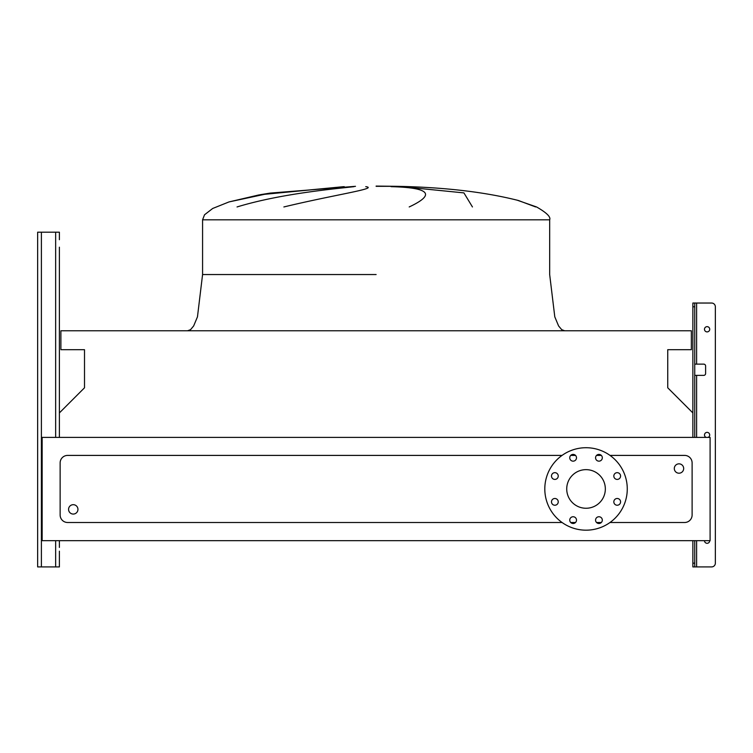 <?xml version="1.0" encoding="UTF-8"?>
<svg xmlns="http://www.w3.org/2000/svg" width="753" height="753" viewBox="0 0 753 753"><rect width="100%" height="100%" fill="white"/><g stroke="black" fill="none" stroke-linecap="round" stroke-linejoin="round"><path stroke-width="1.13" d="M692.864 412.917L667.742 387.795L667.742 349.693L691.358 349.693L691.358 330.774L60.889 330.774L60.889 349.693L84.505 349.693L84.505 387.795L59.393 412.917L59.393 437.408L59.393 247.182M59.393 551.177L59.393 566.915L59.393 551.177M37.65 563.169L37.65 232.188L59.393 232.188L59.393 239.689M37.65 235.934L37.65 566.915L59.393 566.915L59.393 554.923M706.126 437.408A2.626 2.626 0 0 1 707.105 432.354A2.626 2.626 0 0 1 708.074 437.408M709.731 540.673A2.626 2.626 0 0 1 707.105 543.299A2.626 2.626 0 0 1 704.479 540.673M709.731 329.268A2.626 2.626 0 0 1 707.105 331.894A2.626 2.626 0 0 1 704.479 329.268A2.626 2.626 0 0 1 707.105 326.651A2.626 2.626 0 0 1 709.731 329.268M692.864 437.408L692.864 303.035L711.604 303.035A3.746 3.746 0 0 1 715.35 306.782L715.35 563.169L715.35 306.782M694.737 566.915L692.864 566.915L692.864 563.169L694.737 563.169L694.737 566.915L711.604 566.915A3.746 3.746 0 0 0 715.35 563.169M694.737 364.132L703.726 364.132A1.873 1.873 0 0 1 705.608 366.005L705.608 373.497A1.873 1.873 0 0 1 703.726 375.38L694.737 375.38M694.737 563.169L694.737 540.673M694.737 437.408L694.737 306.782L692.864 306.782M692.864 563.169L692.864 540.673M694.737 303.035L694.737 306.782M59.393 547.422L59.393 540.673M535.647 206.953L518.431 200.505C484.716 191.959 444.157 187.233 396.756 186.32L376.124 186.32M344.253 186.659L260.049 194.745L229.006 201.926L212.704 208.468L204.524 214.784L202.576 219.82L549.671 219.82L549.671 274.544L554.792 316.844L558.594 325.955L561.719 329.673L564.665 330.774M237.044 206.953C281.82 193.305 336.525 188.739 353.985 186.659M365.751 186.659C379.352 188.41 334.661 194.688 283.872 206.953M260.491 194.66L343.321 186.697M68.57 509.376A4.687 4.687 0 0 1 73.257 504.689A4.687 4.687 0 0 1 77.945 509.376A4.687 4.687 0 0 1 73.257 514.064A4.687 4.687 0 0 1 68.57 509.376M683.677 468.526A4.687 4.687 0 0 0 678.99 463.839A4.687 4.687 0 0 0 674.302 468.526A4.687 4.687 0 0 0 678.99 473.204A4.687 4.687 0 0 0 683.677 468.526M613.827 501.856A3.37 3.37 0 0 0 617.196 505.235A3.37 3.37 0 0 0 620.576 501.856A3.37 3.37 0 0 0 617.196 498.486A3.37 3.37 0 0 0 613.827 501.856M613.827 476.037A3.37 3.37 0 0 0 617.196 479.416A3.37 3.37 0 0 0 620.576 476.037A3.37 3.37 0 0 0 617.196 472.668A3.37 3.37 0 0 0 613.827 476.037M595.567 457.786A3.37 3.37 0 0 0 598.946 461.156A3.37 3.37 0 0 0 602.315 457.786A3.37 3.37 0 0 0 598.946 454.407A3.37 3.37 0 0 0 595.567 457.786M569.748 457.786A3.37 3.37 0 0 0 573.118 461.156A3.37 3.37 0 0 0 576.497 457.786A3.37 3.37 0 0 0 573.118 454.407A3.37 3.37 0 0 0 569.748 457.786M551.488 476.037A3.37 3.37 0 0 0 554.867 479.416A3.37 3.37 0 0 0 558.237 476.037A3.37 3.37 0 0 0 554.867 472.668A3.37 3.37 0 0 0 551.488 476.037M551.488 501.856A3.37 3.37 0 0 0 554.867 505.235A3.37 3.37 0 0 0 558.237 501.856A3.37 3.37 0 0 0 554.867 498.486A3.37 3.37 0 0 0 551.488 501.856M569.748 520.116A3.37 3.37 0 0 0 573.118 523.495A3.37 3.37 0 0 0 576.497 520.116A3.37 3.37 0 0 0 573.118 516.746A3.37 3.37 0 0 0 569.748 520.116M595.567 520.116A3.37 3.37 0 0 0 598.946 523.495A3.37 3.37 0 0 0 602.315 520.116A3.37 3.37 0 0 0 598.946 516.746A3.37 3.37 0 0 0 595.567 520.116M586.032 447.715A41.236 41.236 0 0 1 627.268 488.951A41.236 41.236 0 0 1 586.032 530.178A41.236 41.236 0 0 1 544.805 488.951A41.236 41.236 0 0 1 586.032 447.715M586.032 508.256A19.305 19.305 0 0 1 566.727 488.951A19.305 19.305 0 0 1 586.032 469.646A19.305 19.305 0 0 1 605.337 488.951A19.305 19.305 0 0 1 586.032 508.256M610.005 522.497L684.618 522.497A7.492 7.492 0 0 0 692.111 515.005L692.111 462.897A7.492 7.492 0 0 0 684.618 455.405L610.005 455.405M601.336 455.405L596.555 455.405M575.508 455.405L570.736 455.405M562.058 455.405L67.638 455.405A7.492 7.492 0 0 0 60.136 462.897L60.136 515.005A7.492 7.492 0 0 0 67.638 522.497L562.058 522.497M570.736 522.497L575.508 522.497M596.555 522.497L601.336 522.497M549.671 219.82C550.989 216.986 546.612 212.694 536.55 206.953C546.612 212.694 550.989 216.986 549.671 219.82C550.989 216.986 546.612 212.694 536.55 206.953L516.935 200.1M409.199 206.953C435.902 194.406 429.869 187.638 391.089 186.659M401.584 186.659L463.923 192.9L472.442 206.953M42.149 540.673L710.098 540.673L710.098 437.408L42.149 437.408L42.149 540.673M696.61 364.132L696.61 303.035L711.604 303.035M705.608 366.005A1.873 1.873 0 0 0 703.726 364.132M703.726 375.38A1.873 1.873 0 0 0 705.608 373.497M696.61 540.673L696.61 566.915L711.604 566.915M55.647 566.915L55.647 540.673M55.647 437.408L55.647 232.188M41.396 566.915L41.396 232.188M696.61 437.408L696.61 375.38M376.124 274.544L202.576 274.544L376.124 274.544M270.242 193.088L260.698 194.622L270.318 193.079L355.491 186.32L270.318 193.079L229.006 201.926L212.704 208.468L204.524 214.784L202.576 219.82L202.576 274.544L197.465 316.844L193.653 325.955L190.537 329.673L187.582 330.774M202.576 219.82L204.524 214.784L212.704 208.468L229.006 201.926L258.834 194.952M396.756 186.32L376.124 186.085"/></g></svg>
